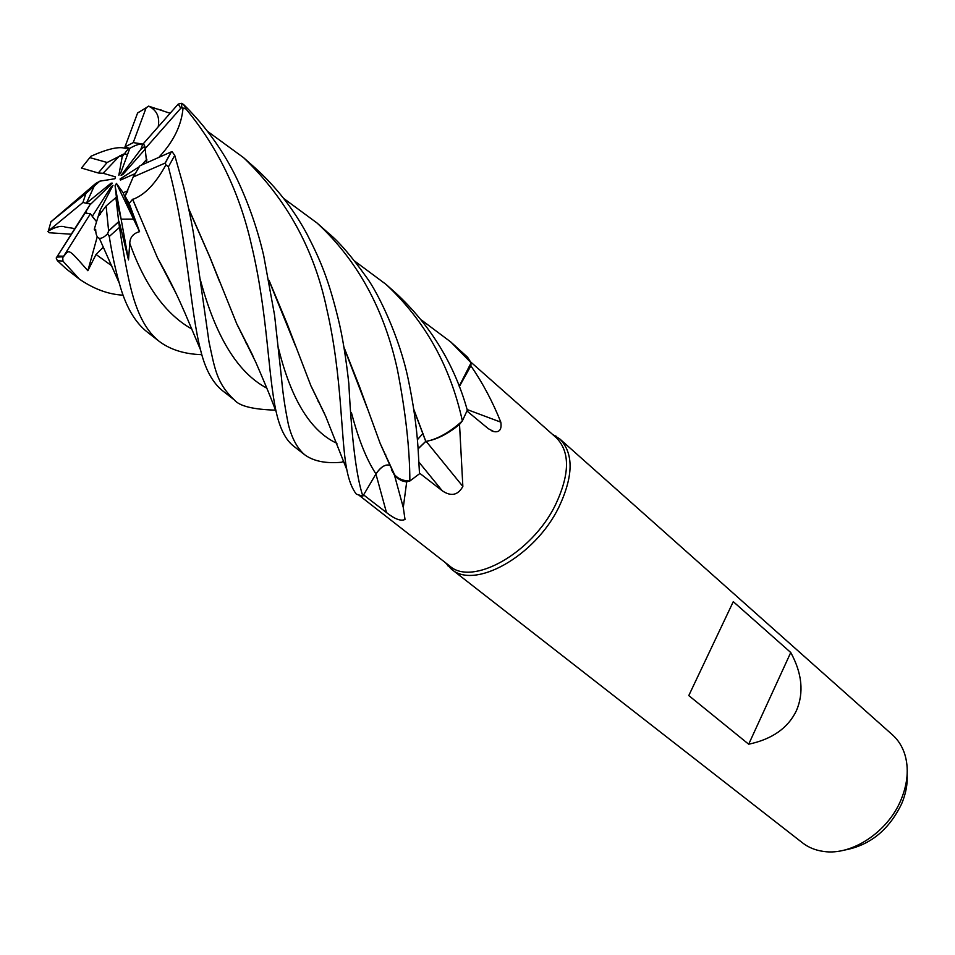 <?xml version="1.0" encoding="UTF-8"?>
<svg xmlns="http://www.w3.org/2000/svg" width="955" height="955" viewBox="0 0 955 955"><rect width="100%" height="100%" fill="white"/><g stroke="black" fill="none" stroke-linecap="round" stroke-linejoin="round"><path stroke-width="1.43" d="M425.56 441.437L425.858 441.473C436.363 439.467 447.453 433.57 459.116 423.793L462.268 421L459.534 424.426L462.853 486.441C457.923 495.311 451.058 496.755 442.249 490.763L419.472 473.083M421.525 320.08L450.724 341.926L471.102 362.781L459.212 386.238L471.066 362.876L470.887 365.837C482.752 383.074 492.732 401.852 500.814 422.17C501.864 429.404 499.561 432.555 493.914 431.624L488.375 428.735L466.959 411.02M358.961 495.203L449.59 565.921C471.997 586.585 531.589 553.614 555.273 505.267C569.849 474.504 570.231 452.025 556.431 437.844L470.72 362.005M445.436 562.686L451.297 569.049C474.122 590.071 534.693 556.634 558.723 507.487C573.501 476.235 573.86 453.386 559.821 438.966L552.408 434.274M451.297 569.049L802.451 842.799C808.467 847.491 815.558 850.368 823.723 851.454C851.741 855.776 887.899 831.984 901.031 799.789C907.751 783.446 909.017 768.274 904.791 754.283C902.272 746.428 898.166 739.958 892.495 734.873L559.821 438.966M748.684 744.208L688.782 695.574L733.273 601.662L790.752 652.516C802.128 673.382 804.038 692.721 796.482 710.52C788.138 727.997 772.213 739.218 748.684 744.208L790.752 652.516M85.95 193.388L50.579 222.097L95.703 183.491L98.496 181.916L96.348 183.838L99.797 181.175L85.95 193.388L82.93 202.484L86.416 203.248L111.114 183.145L112.344 183.169L89.806 205.027L85.102 212.953L90.391 213.813L96.562 221.703L92.217 216.463L110.935 187.108L113 185.258L99.977 210.506L100.323 214.111L98.186 216.391L99.977 210.506M119.53 155.963L124.484 153.731L122.228 156.68L119.53 155.963L103.092 173.261L115.46 176.866L114.934 178.74L99.797 181.175M124.484 153.731L127.481 154.686L124.472 153.731L107.139 162.481L89.806 157.611L91.083 156.19C107.557 148.873 118.969 146.27 125.308 148.383L125.594 148.479M144.933 146.246L140.815 149.374L142.761 144.062C139.418 143.763 135.097 145.208 129.808 148.371L120.724 172.962L118.826 175.29L122.228 156.68M142.761 144.062L133.246 142.593L146.151 107.772L148.55 106.136L170.133 113.275M141.77 164.952L146.819 159.234L146.64 162.792L145.184 148.622L180.782 108.249L181.796 107.724L185.974 109.013C217.776 147.213 239.621 192.6 251.499 245.137C267.889 313.646 267.854 374.635 276.198 411.915C279.922 428.747 285.82 440.231 293.889 446.343L304.729 454.795C297.315 448.42 291.884 438.369 288.41 424.641C285.091 408.477 282.799 393.102 281.546 378.514L274.574 315.234L263.687 255.546C258.017 231.17 249.959 207.462 239.514 184.422C230.895 165.322 213.992 134.297 183.575 104.489L181.605 103.319L178.215 104.095L143.62 143.381L145.184 148.622M844.16 850.141C869.754 845.545 888.926 830.086 901.663 803.764C905.865 793.796 907.692 784.031 907.154 774.493M344.289 462.781L342.797 461.563L343.657 461.026L341.759 462.22L343.657 461.026M391.431 469.621L394.487 475.244L397.244 478.097L401.53 480.663L406.675 482.06L403.285 507.499L405.015 519.425C401.064 521.454 394.881 519.174 386.489 512.572L363.604 494.905M406.675 482.06L408.346 480.962C402.485 480.616 397.913 478.562 394.594 474.79L391.884 470.612M363.604 494.893L375.983 473.919C380.866 466.84 385.522 463.999 389.962 465.395M426.288 441.497L462.853 486.441M418.135 448.826L425.775 441.449L431.935 440.016C440.864 437.402 450.056 432.197 459.534 424.426M431.935 440.016C441.306 436.889 450.844 431.063 460.549 422.552M283.79 198.533L317.084 223.04C357.492 260.393 384.268 309.289 397.423 369.752C405.612 411.832 409.767 448.922 409.862 481.01L409.791 481.01C403.261 480.938 398.187 478.837 394.57 474.731L390.213 465.897L394.57 474.731C398.175 478.837 403.249 480.926 409.791 481.01L408.346 480.974M467.114 409.54L500.814 422.17M459.343 386.572L470.887 365.837M459.236 386.309L470.433 364.714M362.9 496.087L362.864 496.146C356.334 476.485 351.655 438.954 348.826 383.552C345.937 357.492 342.439 336.065 338.321 319.28C328.592 279.588 320.749 260.81 306.877 233.903C293.4 208.99 276.27 187.096 255.463 168.235L243.537 157.635C286.572 198.879 314.362 249.506 326.885 309.515C342.499 377.32 340.649 438.93 346.808 469.633C348.921 480.592 352.12 488.781 356.418 494.224L362.864 496.146M354.866 261.228L385.999 284.351C424.903 320.665 450.354 366.183 462.363 420.916L459.116 423.793C447.501 433.546 436.411 439.443 425.858 441.473L425.775 441.449M413.718 409.122L425.894 441.568M688.782 695.574L733.273 601.662M110.183 185.258L111.114 183.145M90.821 204.048L86.416 203.26L94.509 185.497M127.815 190.785L125.057 196.097L133.545 219.101L121.13 219.149L116.976 202.114L115.089 185.771L116.438 183.42L133.545 219.101L123.183 192.767L127.815 190.785M89.806 205.027L85.771 211.33L86.559 213.622M85.771 211.33L56.202 258.029L57.324 260.62L66.193 268.844L79.349 279.099L62.97 261.145L62.72 257.635C69.643 249.327 66.898 246.963 87.872 270.719L96.025 254.46L103.367 247.106M384.961 454.377L385.677 454.568L384.961 454.377M417.347 439.742L422.97 433.475L417.347 439.742M145.315 149.004L122.968 174.383L121.118 175.41L140.815 149.374M135.526 173.452L120.461 180.089L120.055 179.027L121.882 179.456M120.055 179.027L139.502 166.552M95.787 231.492L94.258 229.284L98.186 216.391L106.112 205.994L115.901 197.59L121.13 219.161L115.089 185.771M116.438 183.42L123.183 192.767M109.658 191.74L110.935 187.108M201.803 354.675C184.661 354.15 170.539 349.769 159.425 341.52C149.947 334.095 142.391 322.754 136.756 307.522C131.611 294.188 126.263 272.079 119.482 227.386L118.826 222.766C118.229 217.656 120.199 225.786 121.178 229.725L128.495 259.939L129.761 243.31C130.035 237.246 133.306 233.366 139.561 231.671L129.176 203.427L125.057 196.097L133.211 176.985L139.884 165.8L171.375 151.821L165.299 162.995L165.919 164.821L168.367 166.874L170.742 176.162C187.598 243.203 190.367 310.972 200.538 349.888C205.218 369.251 212.655 382.931 222.849 390.965L234.393 399.966C216.678 383.444 214.803 368.761 208.978 341.771L194.725 241.71C193.149 229.51 189.496 211.365 183.766 187.299L174.753 155.414L172.27 151.893L171.375 151.821M128.495 259.939L121.13 219.161L133.545 219.101L139.561 231.671M471.102 362.781L467.592 357.242L450.724 341.926M462.363 420.916L467.305 410.173C454.556 364.679 430.92 325.822 396.397 293.603L395.883 293.149M409.862 481.01L419.508 473.764L418.004 447.262C416.511 425.799 413.229 403.01 408.155 378.908C399.453 337.019 378.419 293.555 366.696 277.535C351.44 256.143 338.607 241.293 328.222 232.948L327.947 232.71M207.88 131.599L243.537 157.635M389.927 465.324C385.486 463.939 380.818 466.792 375.948 473.883L375.983 473.919M413.802 409.719L425.739 441.341L418.123 448.695M94.258 229.284L95.667 229.415C95.798 234.715 97.016 237.652 99.32 238.261C101.457 238.666 104.238 237.15 107.676 233.712L109.264 236.482C112.033 253.935 115.376 269.513 119.303 283.217C125.439 305.887 134.703 322.11 147.106 331.922L159.425 341.52M123.076 295.167C108.488 294.438 93.912 289.079 79.349 279.099M158.996 157.3L159.783 156.286C173.846 141.03 181.593 124.914 183.05 107.951M188.744 208.775L209.849 257.002L236.84 324.055L253.445 356.991M188.911 209.539L209.742 256.907L219.519 281.498M237.628 325.476L252.418 354.759M275.529 410.149C253.159 409.492 239.442 406.102 234.393 399.966M343.896 347.035L359.402 386.357L380.257 443.657L390.213 465.897M127.97 147.822L125.308 148.383M344.003 347.68L367.233 408.095M380.902 444.923L390.32 465.622M139.502 111.759L138.272 112.571M70.754 234.19L49.242 232.745L47.81 231.42C55.318 226.836 61.168 225.392 65.346 227.087L74.359 228.508M341.759 462.22L341.699 462.244C325.87 463.712 313.55 461.229 304.729 454.795M269.203 281.057L295.787 346.689M311.652 387.205L324.628 413.897M158.196 126.824C159.807 117.943 157.348 111.46 150.818 107.378L148.55 106.136M269.071 280.4L287.204 323.936L310.936 385.868L325.691 416.332L346.808 469.633M129.176 203.427L132.614 199.225L137.627 211.353M158.315 259.271L174.968 291.108M132.614 199.225L132.733 199.416C144.706 195.035 155.772 183.503 165.919 164.821M132.733 199.416L157.468 257.79L176.162 293.615M106.112 205.994L108.619 230.824L107.676 233.712M128.794 148.061L124.472 153.731M47.822 231.42L82.93 202.484M89.806 157.611L81.473 168.068L98.305 172.998L103.092 173.261M118.826 222.766L115.901 197.59M133.211 176.985L165.299 162.995M107.139 162.481L98.305 172.998M133.246 142.593L124.95 146.963L129.808 148.371M85.15 212.965L56.202 258.029M146.151 107.772L137.592 113.012L124.95 146.963M87.872 270.719L97.255 236.721M62.72 257.635L90.391 213.813M375.924 474.014L386.489 512.572M418.982 462.184L442.249 490.763M168.367 166.874L174.753 155.414M185.974 109.013L183.575 104.489M96.025 254.46L111.711 265.776M200.323 279.696C215.615 336.697 237.783 372.844 266.827 388.136M351.44 412.656C358.423 439.324 366.589 459.737 375.948 473.883M278.633 348.862C291.311 399.799 310.745 431.29 336.936 443.347M129.761 243.31C145.041 285.808 165.752 314.398 191.919 329.081M50.89 222.014L48.478 230.573M180.782 108.249L178.215 104.095M109.264 236.482L119.482 227.386M108.619 230.824L118.659 221.679M57.324 260.62L62.97 261.145M165.143 163.03L171.208 151.881M57.563 256.036L63.328 256.203M553.673 435.385L556.013 436.137M394.487 475.244L403.285 507.499M491.359 430.693L493.914 431.624M380.257 443.657L394.606 474.79M169.214 280.973L170.456 281.976L169.214 280.973M246.115 343.167L247.357 344.158L246.115 343.167M318.134 401.398L319.316 402.353L318.134 401.398M446.701 563.677L447.835 565.802M396.409 293.615L385.999 284.351M328.222 232.96L317.084 223.052M99.332 238.261L119.303 283.217M171.327 284.793L171.96 284.972M236.84 324.055L255.677 361.993C271.936 399.548 273.178 404.311 276.198 411.915M161.467 110.088L150.818 107.378M246.891 344.648L247.691 344.839M200.526 349.817L185.019 313.156C178.239 297.721 171.745 283.289 157.468 257.79M181.605 103.319L181.796 107.724M118.671 221.799L108.619 230.967M63.006 256.8L56.858 257.098"/></g></svg>
